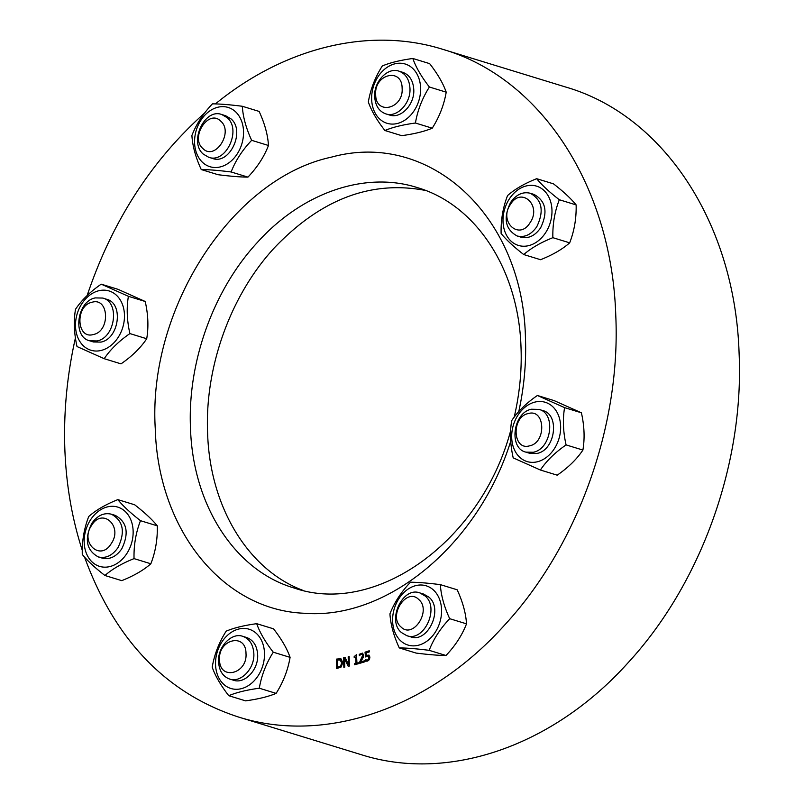 <?xml version="1.0" encoding="UTF-8"?>
<svg xmlns="http://www.w3.org/2000/svg" width="804" height="804" viewBox="0 0 804 804"><rect width="100%" height="100%" fill="white"/><g stroke="black" fill="none" stroke-linecap="round" stroke-linejoin="round"><path stroke-width="1.21" d="M302.987 590.387C248.185 569.935 209.965 507.093 207.623 433.587C204.548 367.458 230.446 295.359 274.335 247.863C320.876 199.111 371.307 179.985 425.658 190.488M90.52 519.856A31.004 23.788 -72.9 0 0 103.485 567.111A31.004 23.788 -72.9 0 0 131.977 523.203A31.004 23.788 -72.9 0 0 90.52 519.856M98.289 556.921L102.108 558.087C109.595 559.865 116.138 556.8 121.736 548.881C129.293 533.142 127.112 521.977 115.213 515.364L111.394 514.198C103.917 512.419 97.374 515.485 91.767 523.394C84.219 539.132 86.39 550.308 98.289 556.921C105.776 558.69 112.319 555.624 117.927 547.715C125.474 531.977 123.303 520.801 111.394 514.198M82.279 554.438C81.958 541.032 84.108 528.389 88.741 516.5C95.967 510.118 105.666 504.49 117.846 499.626C122.922 505.887 130.469 512.912 140.489 520.69C135.866 532.57 133.715 545.212 134.037 558.619C121.856 563.483 112.158 569.111 104.932 575.493C94.902 567.714 87.355 560.7 82.279 554.438M104.932 575.493L121.746 580.649C133.916 575.785 143.625 570.157 150.85 563.775C155.473 551.886 157.624 539.243 157.303 525.846C152.227 519.585 144.68 512.56 134.66 504.781L117.846 499.626M140.489 520.69L157.303 525.846M134.037 558.619L150.85 563.775M91.616 525.384C102.48 507.143 123.303 526.509 111.223 543.625C100.369 561.865 79.536 542.499 91.616 525.384M98.781 290.746A31.004 23.788 -72.9 0 0 79.395 340.715A31.004 23.788 -72.9 0 0 121.766 330.333A31.004 23.788 -72.9 0 0 98.781 290.746M89.616 340.785L93.425 341.961L100.842 342.112C119.153 338.926 123.896 303.158 106.53 299.239L102.721 298.063L95.304 297.912C76.993 301.098 72.249 336.866 89.616 340.785L97.033 340.946C115.334 337.76 120.077 301.992 102.721 298.063M75.516 309.279C81.606 300.153 90.169 291.782 101.214 284.164L128.399 296.314C126.429 307.982 126.921 320.404 129.896 333.58C118.861 341.197 110.289 349.569 104.198 358.695L77.013 346.544C74.038 333.369 73.536 320.947 75.516 309.279M104.198 358.695L121.012 363.86C132.057 356.242 140.62 347.871 146.71 338.745C148.69 327.077 148.187 314.655 145.212 301.48L118.027 289.329L101.214 284.164M128.399 296.314L145.212 301.48M129.896 333.58L146.71 338.745M92.088 302.244C109.103 297.058 110.48 331.328 93.385 334.514C76.37 339.69 74.993 305.419 92.088 302.244M235.502 111.726A31.004 23.788 -72.9 0 0 195.121 135.142A31.004 23.788 -72.9 0 0 226.547 164.358A31.004 23.788 -72.9 0 0 235.502 111.726M208.688 157.262L212.507 158.438C229.733 165.172 245.712 130.75 230.909 118.801L225.612 115.716L221.793 114.54C204.568 107.806 188.588 142.228 203.392 154.177L208.688 157.262C225.914 163.996 241.893 129.585 227.1 117.635L221.793 114.54M212.437 103.857C219.924 103.897 229.884 104.701 242.316 106.269C242.959 116.861 246.074 128.218 251.662 140.328C242.346 150.117 235.502 160.659 231.13 171.966C218.698 170.408 208.738 169.604 201.251 169.554C195.663 157.443 192.548 146.087 191.905 135.494C196.276 124.188 203.121 113.645 212.437 103.857M201.251 169.554L218.065 174.709C230.497 176.277 240.456 177.081 247.944 177.121C257.26 167.332 264.104 156.79 268.476 145.484C267.832 134.891 264.717 123.535 259.129 111.424L242.316 106.269M251.662 140.328L268.476 145.484M231.13 171.966L247.944 177.121M220.708 121.153C233.904 132.067 215.03 161.162 202.93 148.559C189.724 137.645 208.608 108.54 220.708 121.153M420.592 87.666A31.004 23.788 -72.9 0 0 382.865 70.802A31.004 23.788 -72.9 0 0 384.945 122.509A31.004 23.788 -72.9 0 0 420.592 87.666M385.769 113.856L389.578 115.022C400.864 119.183 414.894 104.279 413.758 89.334C413.095 80.45 409.407 74.762 402.683 72.3L398.874 71.134C387.598 66.973 373.558 81.877 374.694 96.812C375.357 105.706 379.056 111.384 385.769 113.856C397.045 118.007 411.085 103.103 409.95 88.169C409.286 79.274 405.588 73.596 398.874 71.134M412.834 58.481C415.879 67.234 421.396 76.742 429.396 87.013C422.261 98.259 417.608 110.259 415.427 123.022C402.774 124.761 392.593 127.253 384.895 130.509C376.895 120.238 371.378 110.731 368.332 101.977C370.513 89.214 375.166 77.214 382.302 65.968C390 62.712 400.181 60.22 412.834 58.481L429.648 63.637C437.637 73.908 443.165 83.415 446.21 92.169C444.029 104.932 439.366 116.942 432.24 128.188C424.532 131.434 414.361 133.936 401.709 135.665L384.895 130.509M429.396 87.013L446.21 92.169M415.427 123.022L432.24 128.188M402.121 88.199C403.769 108.811 375.689 115.696 375.679 94.681C374.021 74.069 402.1 67.184 402.121 88.199M545.635 232.657A31.004 23.788 -72.9 0 0 532.66 185.402A31.004 23.788 -72.9 0 0 504.168 229.311A31.004 23.788 -72.9 0 0 545.635 232.657M517.123 235.974L520.932 237.15C528.419 238.929 534.961 235.853 540.559 227.944C548.117 212.206 545.946 201.04 534.037 194.427L530.228 193.251C522.741 191.483 516.198 194.548 510.6 202.457C503.043 218.196 505.213 229.371 517.123 235.974C524.61 237.753 531.153 234.688 536.75 226.778C544.308 211.04 542.127 199.864 530.228 193.251M559.323 199.744C554.69 211.633 552.539 224.276 552.861 237.682C540.69 242.547 530.982 248.175 523.756 254.556C513.736 246.778 506.188 239.763 501.113 233.502C500.791 220.095 502.942 207.452 507.565 195.563C514.791 189.181 524.499 183.553 536.67 178.689C541.745 184.95 549.293 191.975 559.323 199.744L576.136 204.909C571.061 198.648 563.504 191.623 553.484 183.845L536.67 178.689M523.756 254.556L540.569 259.712C552.75 254.848 562.448 249.22 569.674 242.838C574.297 230.949 576.458 218.306 576.136 204.909M552.861 237.682L569.674 242.838M530.057 222.688C519.193 240.929 498.369 221.562 510.439 204.447C521.304 186.206 542.127 205.573 530.057 222.688M537.363 461.767A31.004 23.788 -72.9 0 0 556.75 411.799A31.004 23.788 -72.9 0 0 514.389 422.18A31.004 23.788 -72.9 0 0 537.363 461.767M525.806 452.109L529.615 453.275L537.032 453.426C555.343 450.25 560.086 414.472 542.72 410.553L538.911 409.387L531.494 409.226C513.183 412.412 508.44 448.19 525.806 452.109L533.223 452.26C551.524 449.074 556.267 413.306 538.911 409.387M566.086 444.903C555.051 452.511 546.479 460.883 540.389 470.018L513.203 457.868C510.228 444.682 509.726 432.261 511.706 420.603C517.796 411.467 526.359 403.095 537.394 395.488L564.589 407.638C562.609 419.296 563.112 431.718 566.086 444.903L582.9 450.059C584.87 438.391 584.377 425.969 581.403 412.794L554.207 400.643L537.394 395.488M540.389 470.018L557.202 475.174C568.247 467.556 576.81 459.184 582.9 450.059M564.589 407.638L581.403 412.794M529.575 445.828C512.56 451.014 511.183 416.743 528.278 413.557C545.293 408.382 546.67 442.652 529.575 445.828M400.643 640.788A31.004 23.788 -72.9 0 0 441.024 617.371A31.004 23.788 -72.9 0 0 409.608 588.156A31.004 23.788 -72.9 0 0 400.643 640.788M406.723 635.632L410.542 636.798C427.768 643.532 443.748 609.12 428.944 597.171L423.648 594.076L419.829 592.91C402.603 586.176 386.623 620.587 401.427 632.537L406.723 635.632C423.949 642.366 439.939 607.945 425.135 595.995L419.829 592.91M429.165 650.335C416.733 648.768 406.774 647.964 399.286 647.913C393.699 635.803 390.583 624.457 389.94 613.864C394.312 602.558 401.156 592.005 410.472 582.217C417.959 582.267 427.919 583.071 440.351 584.629C440.994 595.221 444.109 606.578 449.697 618.688C440.381 628.477 433.537 639.029 429.165 650.335L445.979 655.491C455.295 645.702 462.139 635.15 466.511 623.844C465.868 613.251 462.752 601.905 457.164 589.784L440.351 584.629M399.286 647.913L416.1 653.079C428.532 654.637 438.492 655.441 445.979 655.491M449.697 618.688L466.511 623.844M400.965 626.919C387.759 616.005 406.643 586.9 418.743 599.513C431.949 610.427 413.065 639.532 400.965 626.919M215.552 664.848A31.004 23.788 -72.9 0 0 253.28 681.712A31.004 23.788 -72.9 0 0 251.2 630.004A31.004 23.788 -72.9 0 0 215.552 664.848M229.642 679.048L233.461 680.214C244.738 684.375 258.767 669.471 257.642 654.526C256.968 645.642 253.28 639.954 246.567 637.492L242.748 636.326C231.472 632.165 217.442 647.069 218.567 662.004C219.241 670.898 222.929 676.576 229.642 679.048C240.929 683.199 254.958 668.295 253.823 653.361C253.159 644.466 249.471 638.788 242.748 636.326M228.768 695.701C220.778 685.43 215.251 675.923 212.206 667.169C214.387 654.406 219.05 642.406 226.175 631.16C233.884 627.904 244.054 625.411 256.707 623.673C259.752 632.426 265.28 641.934 273.27 652.205C266.144 663.451 261.481 675.45 259.3 688.214C246.647 689.953 236.476 692.445 228.768 695.701L245.582 700.857C258.235 699.128 268.415 696.626 276.114 693.38C283.249 682.134 287.902 670.124 290.083 657.36C287.038 648.607 281.521 639.1 273.521 628.828L256.707 623.673M259.3 688.214L276.114 693.38M273.27 652.205L290.083 657.36M359.257 654.315L362.453 653.109L363.669 655.039L363.418 657.019L360.674 661.953L364.453 660.818L364.534 661.893L359.79 663.32L359.689 662.004L362.805 655.471L362.333 654.416L361.187 654.265L359.358 655.642L359.257 654.315L362.544 653.139M360.674 661.953L364.453 660.918M359.519 655.511L359.428 654.366M359.689 662.004L362.634 655.421L362.162 654.366L361.187 654.265M359.951 663.27L359.86 662.054M349.147 656.597L349.358 666.044L348.202 666.295L344.614 658.888L344.795 667.039L343.831 667.25L343.63 657.803L345.087 657.481L348.353 664.285L348.192 656.808L349.147 656.597M348.192 656.808L349.147 656.687M348.353 664.285L348.363 656.858M343.63 657.803L345.127 657.561M344.001 667.209L343.8 657.853M344.614 658.888L348.343 666.265M337.66 667.3L340.755 666.194L341.841 662.968L340.675 660.104L337.68 659.983L337.66 667.3L340.584 666.144L341.67 662.918L340.152 659.893M341.187 659.019L342.735 662.737L341.147 667.008L336.635 668.576L336.665 659.079L340.615 658.757M336.665 659.079L341.358 659.069M336.806 668.546L336.836 659.129M354.162 656.637L356.473 654.687L356.956 663.129L358.323 662.767L358.373 663.722L354.614 664.737L354.564 663.782L355.961 663.4L355.609 657.119L354.202 657.501L354.162 656.637L356.484 654.788M356.956 663.129L358.323 662.858M354.373 657.451L354.333 656.687M355.609 657.119L355.961 663.4M354.564 663.782L356.132 663.451M354.785 664.687L354.735 663.833M365.549 659.873L367.579 659.994L368.624 659.059L368.875 657.421L368.302 656.235L365.508 656.948L365.036 652.175L369.247 650.778L369.358 651.873L366.132 652.938L366.383 655.411L368.905 655.109L369.91 657.079L369.458 659.541L367.669 661.069L365.609 661.21L365.478 659.903L367.75 660.044L368.795 659.109L368.473 656.285L367.177 656.275M366.383 655.411L369.076 655.159M365.036 652.175L369.257 650.888M365.669 656.858L365.207 652.235M365.78 661.25L365.649 659.953M84.541 557.061C114.841 639.863 165.976 693.128 237.954 716.856C324.927 744.574 429.577 708.565 504.59 625.09C577.734 545.926 620.899 425.768 615.774 315.56C611.814 186.578 541.182 77.918 442.723 49.315C370.131 26.522 285.048 46.954 215.392 103.917M204.708 112.942C151.252 160.689 112.057 221.572 87.133 295.57M75.435 337.851C66.953 375.639 63.436 413.226 64.903 450.612C66.35 485.787 72.139 519.052 82.299 550.388M518.781 411.588C524.178 386.814 526.399 362.192 525.434 337.71C523.133 216.366 430.05 129.816 331.268 157.182C232.235 178.317 147.846 308.374 155.252 428.462C157.896 529.685 222.738 610.146 304.163 613.251C387.458 620.185 478.692 544.157 510.751 441.115M510.661 430.673C481.365 540.378 376.734 616.517 294.324 588.076C235.25 570.92 192.87 505.716 190.498 428.331C187.422 362.202 213.321 290.103 257.21 242.617C302.214 192.528 365.006 170.92 417.186 187.553C476.259 204.708 518.64 269.913 521.012 347.298C521.927 370.473 519.645 393.769 514.188 417.165M219.552 659.873C217.894 639.26 245.974 632.376 245.994 653.391C247.652 674.003 219.572 680.887 219.552 659.873M442.723 49.315L566.046 87.144C664.506 115.746 735.137 224.406 739.097 353.388C744.213 463.596 701.058 583.754 627.914 662.918C552.891 746.383 448.24 782.403 361.277 754.685L237.954 716.856"/></g></svg>
